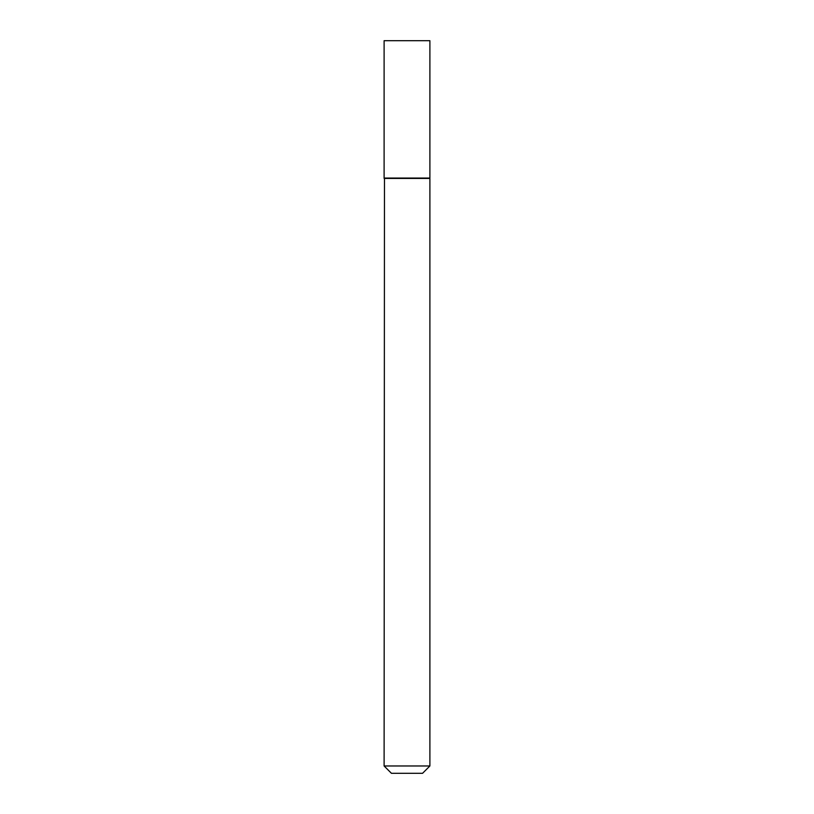 <?xml version="1.0" encoding="UTF-8"?>
<svg xmlns="http://www.w3.org/2000/svg" width="814" height="814" viewBox="0 0 814 814"><rect width="100%" height="100%" fill="white"/><g stroke="black" fill="none" stroke-linecap="round" stroke-linejoin="round"><path stroke-width="1.22" d="M429.894 40.7L384.106 40.7L384.106 178.062L429.894 178.062L429.894 40.7M384.473 178.062L384.106 765.974L429.894 765.974L429.894 178.429L384.106 178.429M429.894 765.974L422.568 773.3L391.432 773.3L384.106 765.974"/></g></svg>
